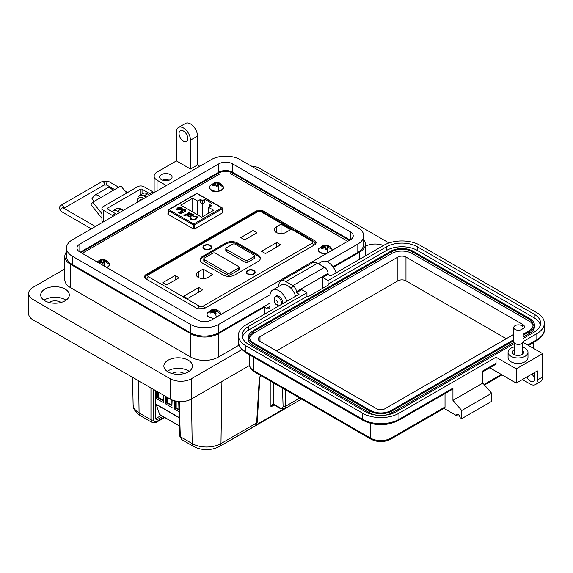 <?xml version="1.0" encoding="UTF-8"?>
<svg xmlns="http://www.w3.org/2000/svg" width="573" height="573" viewBox="0 0 573 573"><rect width="100%" height="100%" fill="white"/><g stroke="black" fill="none" stroke-linecap="round" stroke-linejoin="round"><path stroke-width="0.86" d="M347.732 241.319L230.475 173.619M219.81 173.913L82.218 253.345M256.403 210.878L145.578 274.861L144.138 276.845L145.392 278.621L197.606 308.775L204.117 308.661L314.942 244.678L316.382 242.694L315.136 240.918L262.914 210.771L256.403 210.878L256.403 211.573M168.247 213.228L167.896 214.202L193.373 228.914L194.763 228.878L222.811 212.683L222.517 211.681M222.811 212.683L222.861 211.881L222.861 212.655M167.946 214.238L167.946 213.4L167.896 214.202M326.044 253.839A6.855 3.961 180 0 1 318.946 251.418A6.855 3.961 180 0 1 318.882 248.489L318.359 250.122L318.953 251.855L325.149 254.362M326.839 249.592A4.068 2.349 180 0 1 326.152 249.713L324.519 247.751L321.854 248.682A4.068 2.349 180 0 1 321.517 248.317A4.068 2.349 180 0 1 321.439 248.195A4.068 2.349 180 0 1 321.303 247.923L323.437 246.24L323.086 245.437A4.068 2.349 180 0 1 323.724 245.244A4.068 2.349 180 0 1 324.411 245.122L328.709 246.154A4.068 2.349 180 0 1 329.26 246.913L327.126 247.128L327.477 249.398A4.068 2.349 180 0 1 326.839 249.592A7.685 2.399 -103.4 0 1 327.763 252.851M331.617 248.396A6.855 3.961 180 0 1 331.681 248.489L331.681 248.489A6.855 3.961 180 0 1 332.096 250.351M323.48 245.645L323.895 247.808M323.437 246.24L323.759 247.83M322.47 247.063L322.592 248.216M321.303 247.923L321.596 248.417M324.411 245.122L324.425 247.006A3.266 1.884 -0 0 0 323.817 247.142M327.076 248.166L326.775 249.606M327.126 247.128L326.667 249.627M328.494 246.784L328.709 246.154M327.462 245.867L327.505 246.956M326.044 245.616L325.858 248.023L326.925 248.023M325.013 245.28L324.662 247.335L325.858 248.023M214.617 318.173A6.855 3.961 180 0 1 207.569 315.752A6.855 3.961 180 0 1 207.505 312.822L206.989 314.448L207.576 316.189L213.722 318.688M215.462 313.918A4.068 2.349 180 0 1 214.775 314.047L213.142 312.077L210.477 313.016A4.068 2.349 180 0 1 210.148 312.65A4.068 2.349 180 0 1 210.062 312.521A4.068 2.349 180 0 1 209.933 312.249L212.06 310.573L211.716 309.771A4.068 2.349 180 0 1 212.354 309.578A4.068 2.349 180 0 1 213.041 309.456L217.332 310.48A4.068 2.349 180 0 1 217.883 311.246L215.756 311.454L216.1 313.725A4.068 2.349 180 0 1 215.462 313.918A7.685 2.399 -103.4 0 1 216.386 317.156M220.247 312.722A6.855 3.961 180 0 1 220.311 312.822L220.311 312.822A6.855 3.961 180 0 1 220.727 314.649M212.11 309.979L212.526 312.142M212.06 310.573L212.39 312.156M211.093 311.39L211.222 312.55M209.933 312.249L210.219 312.743M213.041 309.456L213.049 311.34A3.266 1.884 -0 0 0 212.44 311.468M215.706 312.493L215.405 313.932M215.756 311.454L215.29 313.961M217.124 311.118L217.332 310.48M216.085 310.201L216.128 311.289M214.674 309.95L214.481 312.357L215.548 312.357M213.636 309.613L213.285 311.669L214.481 312.357M98.971 263.021A4.068 2.349 180 0 1 98.735 262.742A4.068 2.349 180 0 1 98.649 262.62A4.068 2.349 180 0 1 98.52 262.348L100.647 260.665L100.296 259.863A4.068 2.349 180 0 1 100.941 259.669A4.068 2.349 180 0 1 101.622 259.548L105.919 260.579A4.068 2.349 180 0 1 106.471 261.345L104.343 261.553L104.687 263.824A4.068 2.349 180 0 1 104.05 264.017A4.068 2.349 180 0 1 103.362 264.139L101.729 262.176L99.065 263.107M108.827 262.821A6.855 3.961 180 0 1 108.899 262.914L108.899 262.914A6.855 3.961 180 0 1 106.678 267.469M100.698 260.07L101.113 262.233M100.647 260.665L100.97 262.255M99.681 261.489L99.809 262.642M98.52 262.348L98.807 262.842M101.622 259.548L101.636 261.431A3.266 1.884 -0 0 0 101.027 261.567M104.293 262.592L103.985 264.031M104.343 261.553L103.878 264.053M105.704 261.209L105.919 260.579M104.673 260.292L104.716 261.381M103.262 260.042L103.068 262.448L104.136 262.448M102.223 259.705L101.872 261.761L103.068 262.448M210.098 188.732A6.855 3.961 180 0 1 210.033 185.795L209.51 187.428L210.105 189.169C213.07 194.161 225.096 190.401 223.355 187.428L222.833 185.795A6.855 3.961 180 0 1 219.051 190.873A6.855 3.961 180 0 1 210.098 188.732M217.991 186.898A4.068 2.349 180 0 1 217.303 187.02L215.663 185.058L213.006 185.996A4.068 2.349 180 0 1 212.669 185.623A4.068 2.349 180 0 1 212.59 185.502A4.068 2.349 180 0 1 212.454 185.229L214.589 183.546L214.238 182.751A4.068 2.349 180 0 1 214.875 182.558A4.068 2.349 180 0 1 215.563 182.429L219.86 183.46A4.068 2.349 180 0 1 220.412 184.227L218.277 184.434L218.628 186.705A4.068 2.349 180 0 1 217.991 186.898A7.685 2.399 -103.4 0 1 219.051 190.873M222.768 185.702A6.855 3.961 180 0 1 222.833 185.795C220.734 183.002 218.005 181.928 214.646 182.572L210.033 185.795M214.631 182.959L215.047 185.122M214.589 183.546L214.911 185.136M213.622 184.37L213.743 185.53M212.454 185.229L212.748 185.724M215.563 182.429L215.577 184.313A3.266 1.884 -0 0 0 214.968 184.449M218.227 185.473L217.926 186.913M218.277 184.434L217.819 186.934M219.645 184.091L219.86 183.46M218.614 183.174L218.657 184.27M217.196 182.923L217.009 185.337L218.077 185.337M216.164 182.594L215.813 184.642L217.009 185.337M179.242 401.544L180.309 436.712L192.184 443.566C196.217 445.823 201.016 446.969 206.581 447.012C212.168 446.961 216.966 445.815 220.97 443.566L256.647 422.967L259.368 377.098L261.403 375.924M138.594 380.794L139.089 412.911C135.185 410.583 133.201 407.811 133.122 404.602L132.542 377.299M273.608 382.972L273.608 404.101A1.898 1.096 120 0 0 273.994 404.889L270.929 406.887C271.781 404.832 272.655 403.893 273.536 404.072A1.898 1.039 117.6 0 0 273.93 404.853A1.898 1.039 117.6 0 0 273.937 404.86A1.898 1.039 117.6 0 0 273.966 404.875M155.634 418.677L157.389 419.551L162.818 416.413M161.192 415.475L155.763 418.612M157.389 419.551L156.135 419.68L155.634 418.605L155.19 390.378M153.65 389.482L153.65 419.773A1.898 1.132 0 0 1 150.964 419.773L139.089 412.911A6.317 3.646 120 0 0 140.392 415.712L152.239 422.552L150.964 419.773L150.964 387.935M221.916 381.432L220.97 443.566A6.317 3.646 -120 0 1 219.66 446.374L255.221 425.839L256.647 422.967A1.898 1.053 -176.6 0 0 257.198 422.28L259.898 376.79M180.309 436.712L181.655 439.534L179.75 435.967A1.898 1.096 -1.7 0 0 180.309 436.712M273.536 404.072L280.118 407.861C281.966 408.721 282.955 408.169 283.083 406.214A1.898 1.167 -1.8 0 0 285.762 406.157L284.566 408.9L301.541 399.095M167.237 397.333L167.237 402.604L166.8 402.855L171.9 405.799L171.9 399.89M166.8 397.075L166.8 402.855L165.303 403.721L165.303 396.215M162.961 400.133L158.298 397.44L158.298 392.168M157.862 391.918L157.862 397.698L162.961 400.642L162.961 394.861M158.298 397.44L156.365 398.557L156.365 391.051M159.946 414.666A0.745 0.43 -60 0 1 159.609 414.472L179.449 425.925M156.221 404.517L159.609 414.472M179.199 417.789L155.484 404.094A0.745 0.43 -60 0 1 155.405 404.022M155.326 390.457L155.326 399.123M171.9 405.29L167.237 402.604M162.961 400.642L163.226 402.518L156.365 398.557M163.226 395.012L163.226 402.518M172.165 400.004L171.9 405.799M172.165 407.682L165.303 403.721M178.948 409.358L176.176 407.761L175.739 408.019L178.962 409.881M176.176 401.172L176.176 407.761M175.739 401.086L175.739 408.019L174.242 408.878L174.242 400.713M179.02 411.636L174.242 408.878M204.676 245.645A3.789 2.192 180 0 1 208.808 245.172A3.789 2.192 180 0 1 211.151 247.192A3.789 2.192 180 0 1 210.04 248.739A3.789 2.192 180 0 1 205.908 249.219A3.789 2.192 180 0 1 203.565 247.192A3.789 2.192 180 0 1 204.676 245.645M253.832 274.023A4.426 2.557 180 0 1 247.579 274.023A4.426 2.557 180 0 1 247.579 270.413A4.426 2.557 180 0 1 253.832 270.413A4.426 2.557 180 0 1 253.832 274.023L253.832 274.023M247.694 274.087A4.111 2.371 180 0 1 246.598 272.476A4.111 2.371 180 0 1 247.801 270.8A4.111 2.371 180 0 1 247.916 270.735M210.484 248.997A4.426 2.557 180 0 1 204.232 248.997A4.426 2.557 180 0 1 204.232 245.387A4.426 2.557 180 0 1 210.484 245.387A4.426 2.557 180 0 1 210.484 248.997L210.484 248.997M204.346 249.062A4.111 2.371 180 0 1 203.25 247.45A4.111 2.371 180 0 1 204.454 245.774A4.111 2.371 180 0 1 204.568 245.71M203.558 248.353A4.111 2.371 180 0 1 203.565 248.345L203.565 247.192M281.049 224.129L290.661 229.673L285.855 232.445A6.797 3.925 180 0 1 278.449 233.297A6.797 3.925 180 0 1 274.259 229.673A6.797 3.925 180 0 1 276.25 226.901L281.049 224.129L281.049 233.598M253.051 230.511L256.983 232.781L244.692 239.879L240.76 237.609L253.051 230.511L253.051 235.052M276.759 242.522L280.691 244.793L265.5 253.567L261.567 251.296L276.759 242.522L276.759 247.063M198.308 271.896L203.114 269.124L212.719 274.668L207.92 277.447A6.797 3.925 180 0 1 200.514 278.292A6.797 3.925 180 0 1 196.324 274.668A6.797 3.925 180 0 1 198.308 271.896L198.308 277.447M175.116 275.513L179.048 277.783L166.757 284.874L162.825 282.604L175.116 275.513L175.116 280.054M198.824 287.517L202.756 289.788L187.564 298.562L183.632 296.291L198.824 287.517L198.824 292.058M202.556 263.129A8.215 4.742 180 0 1 200.149 259.77A8.215 4.742 180 0 1 202.556 256.418L225.791 243.002A8.215 4.742 180 0 1 237.415 243.002L257.972 254.87A8.215 4.742 180 0 1 260.371 258.222A8.215 4.742 180 0 1 257.972 261.575L234.729 274.99A8.215 4.742 180 0 1 223.112 274.99L202.556 263.129M203.114 278.593L203.114 269.124M253.495 270.735A4.111 2.371 180 0 1 254.813 272.476A4.111 2.371 180 0 1 253.717 274.087M200.199 260.285A8.215 4.742 180 0 1 202.556 257.449L225.791 244.034A8.215 4.742 180 0 1 237.415 244.034L257.972 255.902A8.215 4.742 180 0 1 260.328 258.738M210.148 245.71A4.111 2.371 180 0 1 211.466 247.45A4.111 2.371 180 0 1 210.37 249.062M239.084 267.254L239.084 269.317A1.898 1.096 180 0 1 238.533 270.091L230.038 274.99A1.898 1.096 180 0 1 227.359 274.99L204.346 261.703A1.898 1.096 180 0 1 203.787 260.93L203.787 258.867A1.898 1.096 180 0 1 204.346 258.094L212.834 253.194A1.898 1.096 180 0 1 215.512 253.194L238.533 266.481A1.898 1.096 180 0 1 239.084 267.254A1.898 1.096 180 0 1 238.533 268.028L230.038 272.927A1.898 1.096 180 0 1 227.359 272.927L204.346 259.641A1.898 1.096 180 0 1 203.787 258.867M254.613 255.837L254.613 257.9A1.898 1.096 180 0 1 254.061 258.674L247.801 262.284A1.898 1.096 180 0 1 245.122 262.284L226.349 251.454A1.898 1.096 180 0 1 225.798 250.68L225.798 248.61A1.898 1.096 180 0 1 226.349 247.837L232.609 244.227A1.898 1.096 180 0 1 235.288 244.227L254.061 255.064A1.898 1.096 180 0 1 254.613 255.837A1.898 1.096 180 0 1 254.061 256.611L247.801 260.221A1.898 1.096 180 0 1 245.122 260.221L226.349 249.384A1.898 1.096 180 0 1 225.798 248.61M211.151 248.345A4.111 2.371 180 0 1 211.158 248.353L211.151 247.192M248.023 270.671A3.789 2.192 180 0 1 252.156 270.198A3.789 2.192 180 0 1 254.498 272.218A3.789 2.192 180 0 1 253.388 273.765A3.789 2.192 180 0 1 249.255 274.245A3.789 2.192 180 0 1 246.913 272.218A3.789 2.192 180 0 1 248.023 270.671M177.723 207.856L180.552 209.274L180.939 207.849L178.669 207.405L181.548 207.498L182.193 208.364L181.039 209.689L177.172 210.026L176.57 209.181L177.723 207.856L180.552 209.274M181.29 208.472L180.939 207.849M189.076 211.845L189.52 212.304L189.069 213.328L186.662 214.717L187.113 214.982L183.947 215.591L185.451 214.717L184.85 214.374L185.451 214.023L186.053 214.374L188.56 212.927L189.076 211.845L189.928 212.583M188.56 212.927L188.811 212.39M191.482 217.941L191.06 218.707L191.554 219.373L195.407 218.986L196.768 217.518L196.202 216.744L193.373 216.766L192.915 216.329L196.861 216.343L197.692 217.411L196.009 219.337L190.852 219.753L190.114 218.743L190.73 217.676L191.482 217.941M192.743 198.208L197.671 201.051L200.486 199.425L202.505 200.593L204.79 199.275L211.831 203.336L209.546 204.654L211.566 205.822L208.751 207.447L213.679 210.291L201.717 217.203L180.782 205.113L192.743 198.208L192.743 212.017M188.395 214.674L190.959 213.02L191.561 213.371L191.131 213.793L193.072 214.159L193.624 214.854L193.087 215.534L188.997 215.025L188.417 215.548L188.875 216.085L191.11 216.594L188.188 216.386L187.464 215.548L190.959 213.02M182.3 212.203L180.717 211.108L181.67 209.94L185.315 209.675L185.896 210.477L185.151 211.494L184.47 211.193L184.714 210.026L182.3 210.27L181.985 211.587L183.904 212.132L180.474 213.586L178.139 212.239L178.819 211.845L180.653 212.905L182.3 212.203L180.653 212.905M185 210.57L184.714 210.026M181.627 211.172L181.985 211.788L183.732 212.203M176.577 209.281L177.723 208.063M181.548 207.498L182.185 208.472M178.669 207.605L181.548 207.705M180.552 209.482L180.939 208.049M186.053 214.374L188.56 213.127M185.451 214.023L186.053 214.574M185.029 214.474L185.451 214.223M185.451 214.717L184.255 215.613M186.662 214.717L186.934 215.083M189.52 212.304L189.907 212.683M188.696 212.325L189.076 212.046M191.554 219.373L195.407 218.986M191.067 218.814L191.554 219.574M190.73 217.676L191.339 218.091M190.121 218.85L190.73 217.883M196.861 216.343L197.685 217.518M192.915 216.53L196.861 216.544M195.407 219.187L196.761 217.618M197.671 201.051L197.671 214.861M208.751 213.135L208.751 207.447M209.546 206.989L209.546 204.654M202.505 200.593L202.505 203.659L204.79 202.333L204.79 199.275M202.77 216.594L202.77 203.501M202.505 203.659L200.486 202.484L200.486 199.425M187.478 215.656L188.395 214.875M190.58 216.2L190.924 216.658M188.875 216.085L190.58 216.401M188.417 215.548L188.875 216.293M193.072 214.159L193.617 214.954M191.131 213.793L193.072 214.359M190.959 213.228L191.454 213.514M180.724 211.208L181.67 209.94M178.819 211.845L180.653 213.106M178.318 212.339L178.819 212.046M181.62 211.272L181.985 211.788M184.47 211.394L184.714 210.227M185.315 209.675L185.888 210.585M181.67 210.141L185.315 209.876M177.394 209.231L177.766 209.876L179.915 209.804L177.766 209.876L177.394 209.231M192.327 214.417L192.456 215.405L192.327 214.624L192.456 215.405L189.599 214.875L192.327 214.417L192.456 215.204L189.599 214.674M177.394 209.03L177.766 209.675L177.394 209.03L177.917 208.45L179.915 209.603M167.703 180.559A4.978 2.872 0 0 0 164 180.559M169.142 180.173A6.217 3.588 0 0 0 162.56 180.173M170.253 174.586A6.217 3.588 0 0 0 163.47 173.812A6.217 3.588 0 0 0 159.631 177.129A6.217 3.588 0 0 0 161.457 179.664A6.217 3.588 0 0 0 168.233 180.445A6.217 3.588 0 0 0 172.072 177.129A6.217 3.588 0 0 0 170.253 174.586M199.791 166.249L197.52 164.938L190.487 168.999L190.487 140.156A9.956 5.744 -120 0 0 183.446 127.965A9.956 5.744 -120 0 0 178.468 127.471A9.956 5.744 -120 0 0 176.412 132.026L176.412 160.877L157.059 172.05A9.956 5.744 0 0 0 154.144 176.112A9.956 5.744 0 0 0 157.059 180.173L166.363 185.545M178.468 127.471L185.509 123.41A9.956 5.744 60 0 1 190.487 123.904A9.956 5.744 60 0 1 197.52 136.095L190.487 140.156M183.446 141.173A6.217 3.588 60 0 1 179.385 135.686A6.217 3.588 60 0 1 180.337 130.701A6.217 3.588 60 0 1 183.446 131.009A6.217 3.588 60 0 1 187.507 136.496A6.217 3.588 60 0 1 186.554 141.481A6.217 3.588 60 0 1 183.446 141.173M365.416 246.275A14.304 8.258 180 0 1 383.416 245.523M336.086 272.855A12.441 7.184 -120 0 0 328.064 262.248A12.441 7.184 -120 0 0 321.847 261.632L318.259 263.702M275.097 297.108A5.601 3.23 60 0 1 276.007 295.997A5.601 3.23 60 0 1 278.8 296.277A5.601 3.23 60 0 1 282.733 303.654M286.822 301.298A12.441 7.184 -120 0 0 278.8 290.69A12.441 7.184 -120 0 0 272.583 290.074A12.441 7.184 -120 0 0 270.005 295.768L270.005 306.333A4.978 2.872 -120 0 1 268.973 308.611A4.978 2.872 -120 0 1 266.488 308.36L264.375 307.142L218.284 333.758L218.284 357.122L239.077 345.111M295.618 296.22A12.441 7.184 -120 0 0 287.603 285.612A12.441 7.184 -120 0 0 281.379 284.996L272.583 290.074M167.173 371.34A14.304 8.258 180 0 1 188.288 370.781A14.304 8.258 180 0 1 189.169 371.34M168.054 371.898A14.304 8.258 180 0 1 163.864 366.061A14.304 8.258 180 0 1 172.695 358.426A14.304 8.258 180 0 1 188.288 360.216A14.304 8.258 180 0 1 192.478 366.061A14.304 8.258 180 0 1 183.647 373.689A14.304 8.258 180 0 1 168.054 371.898M44.014 300.238A14.304 8.258 180 0 1 65.129 299.679A14.304 8.258 180 0 1 66.017 300.238M44.895 300.796A14.304 8.258 180 0 1 40.704 294.959A14.304 8.258 180 0 1 49.543 287.324A14.304 8.258 180 0 1 65.129 289.114A14.304 8.258 180 0 1 69.319 294.959A14.304 8.258 180 0 1 60.487 302.587A14.304 8.258 180 0 1 44.895 300.796M184.241 373.539A8.086 4.67 0 0 0 183.89 373.324A8.086 4.67 0 0 0 172.101 373.539M61.082 302.437A8.086 4.67 0 0 0 60.731 302.222A8.086 4.67 0 0 0 48.941 302.437M333.343 267.326L359.737 252.091A19.41 11.202 0 0 0 365.416 244.17A19.41 11.202 0 0 0 363.726 239.593M190.487 168.999L176.412 160.877M149.646 195.2L147.383 193.889A8.71 5.028 -120 0 0 143.028 193.459L139.504 195.486A8.71 5.028 60 0 1 143.859 195.923L146.129 197.227M121.383 209.353A6.933 4.004 -120 0 1 122.336 209.797A6.933 4.004 -120 0 1 123.259 210.427L120.989 209.124A8.71 5.028 -120 0 0 116.634 208.694L113.117 210.728A8.71 5.028 60 0 1 117.472 211.158L119.736 212.461M66.504 251.783A19.41 11.202 0 0 0 64.813 256.36A19.41 11.202 0 0 0 70.493 264.282L190.838 333.758A19.41 11.202 0 0 0 218.284 333.758M264.375 314.255L264.375 307.142M64.813 256.36L64.813 279.717A19.41 11.202 0 0 0 70.493 287.639L190.838 357.122A19.41 11.202 0 0 0 218.284 357.122M112.107 211.681A8.71 5.028 60 0 1 113.117 210.728M137.713 199.855A8.71 5.028 60 0 1 139.504 195.486M197.52 164.938L197.52 136.095M389.003 242.988L259.977 168.498A14.927 8.616 0 0 0 251.175 166.027M64.813 268.981L33.019 287.338A14.927 8.616 0 0 0 28.65 293.433A14.927 8.616 0 0 0 33.019 299.529L170.253 378.753A14.927 8.616 0 0 0 191.361 378.753L241.921 349.566M28.65 293.433L28.65 313.746A14.927 8.616 0 0 0 33.019 319.841L170.253 399.073A14.927 8.616 0 0 0 191.361 399.073L249.635 365.431M80.915 252.6A9.956 5.744 180 0 1 81.402 252.292L218.635 173.067A9.956 5.744 180 0 1 232.71 173.067L348.828 240.101A9.956 5.744 180 0 1 349.315 240.409M94.115 201.395L91.988 198.752L93.979 195.916A6.804 3.932 60 0 1 94.746 195.207A6.804 3.932 60 0 1 98.148 195.543A6.804 3.932 60 0 1 100.554 197.678L92.733 202.197L90.978 204.697L101.937 218.327M126.604 193.058L120.889 185.939L113.067 190.458A6.804 3.932 -120 0 0 110.661 188.324A6.804 3.932 -120 0 0 107.258 187.987L94.746 195.207M113.361 216.15A7.463 4.312 60 0 0 112.265 215.384L103.233 210.169A4.426 2.557 0 0 1 101.937 208.357A4.426 2.557 0 0 1 103.233 206.552L137.642 186.691A4.426 2.557 180 0 1 143.895 186.691L152.934 191.905A7.463 4.312 -120 0 1 154.022 192.671M116.491 214.338A7.463 4.312 -120 0 0 115.395 213.579L107.645 209.102A1.261 0.731 0 0 1 107.273 208.586A1.261 0.731 0 0 1 107.645 208.071L140.263 189.233A1.261 0.731 0 0 1 142.054 189.233L149.804 193.71A7.463 4.312 60 0 1 150.9 194.476M101.937 208.357L101.937 220.548A4.426 2.557 0 0 0 102.939 222.166M101.937 213.643L92.733 202.197M97.517 199.433A1.834 1.06 -120 0 0 97.231 199.519A1.834 1.06 -120 0 0 97.023 199.705L97.503 199.433M139.769 200.901A0.831 0.48 60 0 1 139.826 200.378A4.441 2.564 60 0 1 140.285 199.97A4.441 2.564 60 0 1 140.872 199.776A0.831 0.48 60 0 1 141.359 199.984M137.692 202.097A6.933 4.004 60 0 1 139.038 197.807A6.933 4.004 60 0 1 142.505 198.151A6.933 4.004 60 0 1 143.436 198.781M143.823 198.559A6.933 4.004 -120 0 0 142.899 197.921A6.933 4.004 -120 0 0 139.432 197.578A6.933 4.004 -120 0 0 139.239 197.699M140.163 200.672A0.831 0.48 60 0 1 140.22 200.149A4.441 2.564 60 0 1 140.492 199.87M274.352 301.319A2.571 1.483 60 0 1 276.172 300.266A2.571 1.483 60 0 1 277.991 303.418A2.571 1.483 60 0 1 276.172 304.464A2.571 1.483 60 0 1 274.352 301.319L274.352 299.221A5.143 2.965 60 0 1 275.42 296.864A5.143 2.965 60 0 1 277.991 297.122A5.143 2.965 60 0 1 281.522 304.356M278.858 305.896A5.143 2.965 60 0 1 277.991 305.516L276.172 304.464L277.991 305.516M350.389 231.886A9.677 5.587 180 0 1 353.226 235.84A9.677 5.587 180 0 1 350.389 239.786L350.389 231.886L232.516 163.828L232.516 172.165L350.017 240.001M350.389 239.786L211.401 320.035A9.677 5.587 180 0 1 197.714 320.035L79.84 251.977A9.677 5.587 180 0 1 77.004 248.023A9.677 5.587 180 0 1 79.84 244.077L218.829 163.828A9.677 5.587 180 0 1 232.516 163.828M327.154 261.775L357.817 244.077A20.184 11.653 0 0 0 363.726 235.84A20.184 11.653 0 0 0 357.817 227.596L239.944 159.545A20.184 11.653 0 0 0 211.401 159.545L72.413 239.786A20.184 11.653 0 0 0 66.504 248.023A20.184 11.653 0 0 0 72.413 256.267L190.286 324.318A20.184 11.653 0 0 0 218.829 324.318L270.055 294.744M232.516 172.165A9.677 5.587 0 0 0 218.829 172.165L80.213 252.192M332.942 266.767L357.817 252.406A20.184 11.653 0 0 0 363.726 244.17L363.726 235.84M66.504 248.023L66.504 256.36A20.184 11.653 0 0 0 72.413 264.597L190.286 332.648A20.184 11.653 0 0 0 218.829 332.648L270.005 303.103M522.368 347.059A9.949 5.744 180 0 1 527.977 352.23A9.949 5.744 180 0 1 525.061 356.291A9.949 5.744 180 0 1 514.217 357.538A9.949 5.744 180 0 1 508.072 352.23A9.949 5.744 180 0 1 510.987 348.169A9.949 5.744 180 0 1 514.454 346.866M527.977 352.23L527.977 357.71A9.949 5.744 180 0 1 525.061 361.771A9.949 5.744 180 0 1 514.217 363.017A9.949 5.744 180 0 1 508.072 357.71L508.072 352.23M514.454 349.738A5.594 3.23 0 0 0 514.067 349.945A5.594 3.23 0 0 0 512.427 352.23A5.594 3.23 0 0 0 515.886 355.21A5.594 3.23 0 0 0 521.982 354.515A5.594 3.23 0 0 0 523.622 352.23A5.594 3.23 0 0 0 522.368 350.189M534.738 377.414A6.217 3.588 60 0 1 532.095 373.961M514.454 343.528L396.308 411.736A21.889 12.635 180 0 1 365.352 411.736L248.553 344.309A21.889 12.635 180 0 1 242.143 335.37A21.889 12.635 180 0 1 248.553 326.431L306.949 292.717L301.677 289.673L296.399 292.717L299.034 294.243L245.917 324.912A25.62 14.791 0 0 0 238.411 335.37A25.62 14.791 0 0 0 245.917 345.827L362.709 413.262A25.62 14.791 0 0 0 398.944 413.262L496.039 357.201L516.266 368.883L516.266 383.101L537.374 370.917L537.374 380.057A9.949 5.744 60 0 1 535.311 384.612L540.59 381.561A9.949 5.744 -120 0 0 542.652 377.005L542.652 353.648L522.948 342.274M526.816 377.005A6.217 3.588 -120 0 0 533.449 381.374A6.217 3.588 -120 0 0 534.738 378.531L534.738 375.487A6.217 3.588 -120 0 0 534.201 372.744M527.697 345.018L536.844 339.739L536.844 333.644L523.056 341.601M516.266 368.883L542.652 353.648M536.844 333.644A25.62 14.791 0 0 0 544.35 323.186A25.62 14.791 0 0 0 536.844 312.722L420.052 245.294A25.62 14.791 0 0 0 383.817 245.294L330.7 275.964L328.057 274.438L322.785 277.49L328.057 280.534L386.46 246.82A21.889 12.635 180 0 1 417.416 246.82L534.208 314.248A21.889 12.635 180 0 1 540.618 323.186A21.889 12.635 180 0 1 534.208 332.118L523.056 338.557M535.311 384.612A9.949 5.744 60 0 1 530.34 384.118L522.426 379.548M458.221 414.58L456.459 415.597L443.996 408.399M328.057 274.438L328.057 273.421A4.978 2.872 -120 0 0 324.54 267.333L317.506 263.272A9.949 5.744 -120 0 0 312.529 262.778L280.87 281.057A9.949 5.744 60 0 1 285.848 281.551L292.882 285.612A4.978 2.872 60 0 1 296.399 291.7L296.399 292.717M482.846 371.755L495.523 364.435A2.485 1.44 -120 0 0 496.039 363.296L496.039 357.201M489.729 367.78L516.266 383.101M398.944 413.262L398.944 419.35L452.942 388.179L452.942 400.362L482.846 383.101L482.846 370.91L496.039 363.296M322.785 288.248L322.785 277.49M386.46 246.82L386.46 250.473L328.057 284.187L328.938 284.695L307.83 296.886L306.949 296.377L306.949 292.717M306.949 296.377L248.553 330.091L248.553 326.431M242.372 337.196A21.889 12.635 180 0 1 248.553 330.091M386.46 250.473A21.889 12.635 180 0 1 417.416 250.473L534.208 317.9A21.889 12.635 180 0 1 540.389 325.013M328.057 284.187L328.057 280.534M391.03 423.461L391.03 438.144A2.485 1.44 -120 0 1 390.514 439.283L444.512 408.105A2.485 1.44 -120 0 0 445.028 406.966L391.03 438.144A14.425 8.33 180 0 1 370.624 438.144L253.832 370.71A14.425 8.33 180 0 1 249.606 364.822L249.606 354.895M445.028 393.587L445.028 406.966M456.459 415.597A2.485 1.44 60 0 1 456.975 414.458A2.485 1.44 60 0 1 458.894 415.124A2.485 1.44 60 0 1 459.983 417.631L461.738 418.641L461.738 410.519L452.942 400.362M452.942 388.179A2.485 1.44 60 0 1 452.426 389.318L398.428 420.489C386.696 426.119 374.957 426.119 363.225 420.489A2.485 1.44 120 0 1 362.709 419.35A25.62 14.791 0 0 0 398.944 419.35A2.485 1.44 60 0 1 398.428 420.489M461.738 418.641L491.641 401.379L491.641 393.257L482.846 383.101M278.807 286.479L278.807 285.612A9.949 5.744 60 0 1 280.87 281.057M461.738 410.519L491.641 393.257M513.759 340.677L391.911 411.027A15.672 9.046 180 0 1 369.75 411.027L252.951 343.599A15.672 9.046 180 0 1 248.36 337.196A15.672 9.046 180 0 1 252.951 330.8L390.85 251.182A15.672 9.046 180 0 1 413.018 251.182L529.81 318.617A15.672 9.046 180 0 1 534.401 325.013L534.401 326.839A15.672 9.046 180 0 1 529.81 333.235L523.056 337.139M513.931 342.41L391.911 412.854A15.672 9.046 180 0 1 384.318 415.275M377.342 415.275A15.672 9.046 180 0 1 369.75 412.854L252.951 345.426A15.672 9.046 180 0 1 248.36 339.03L248.36 337.196M534.401 325.013A15.672 9.046 180 0 1 529.81 331.409L523.056 335.305M513.759 339.66L391.03 410.519A14.425 8.33 180 0 1 370.624 410.519L253.832 343.091A14.425 8.33 180 0 1 249.606 337.196A14.425 8.33 180 0 1 253.832 331.309L391.731 251.69A14.425 8.33 180 0 1 412.137 251.69L528.929 319.125A14.425 8.33 180 0 1 533.155 325.013A14.425 8.33 180 0 1 528.929 330.9L523.056 334.295M249.692 338.113A14.425 8.33 180 0 1 253.832 333.135L391.731 253.517A14.425 8.33 180 0 1 412.137 253.517L528.929 320.952A14.425 8.33 180 0 1 533.069 325.93M513.759 334.381L384.87 408.793A5.723 3.302 180 0 1 376.783 408.793L259.992 341.365A5.723 3.302 180 0 1 258.316 339.03A5.723 3.302 180 0 1 259.992 336.688L397.891 257.076A5.723 3.302 180 0 1 405.978 257.076L522.777 324.504A5.723 3.302 180 0 1 524.453 326.839A5.723 3.302 180 0 1 523.056 329.002M276.523 350.905L397.891 280.834A5.723 3.302 180 0 1 405.978 280.834L506.238 338.722M521.695 329.454A4.648 2.686 180 0 1 516.631 330.034A4.648 2.686 180 0 1 513.759 327.555A4.648 2.686 180 0 1 515.12 325.657A4.648 2.686 180 0 1 520.191 325.07A4.648 2.686 180 0 1 523.056 327.555A4.648 2.686 180 0 1 521.695 329.454M523.056 327.555L523.056 341.694A4.648 2.686 180 0 1 521.695 343.592A4.648 2.686 180 0 1 516.631 344.172A4.648 2.686 180 0 1 513.759 341.694L513.759 327.555M262.914 210.771L262.914 211.981M145.578 274.861L145.578 276.301M315.136 240.918L315.136 243.224M323.724 245.244A7.685 2.399 -103.4 0 0 323.494 245.265L318.882 248.489M331.137 249.198L328.873 247.579M212.354 309.578A7.685 2.399 -103.4 0 0 212.125 309.599L207.505 312.822M219.767 313.524L217.496 311.913M104.766 266.366A7.685 2.399 -103.4 0 0 104.05 264.017M100.941 259.669A7.685 2.399 -103.4 0 0 100.705 259.691L96.944 261.847M108.354 263.623L106.084 262.004M222.288 186.504L220.025 184.886M230.962 439.849A1.898 1.898 0 0 0 231.542 439.627A1.898 1.096 -120 0 0 231.8 439.362M231.542 439.627L284.272 409.186A1.898 1.096 -120 0 0 284.53 408.914M256.432 424.7L283.041 409.337M274.188 405.004L270.929 406.887L270.929 381.425M283.083 406.214L282.518 388.114M285.247 389.69L285.762 406.157L299.765 398.07M153.65 419.773C153.836 421.764 154.86 422.337 156.723 421.484L164.157 417.187M219.66 446.374C211.494 450.801 200.973 450.571 193.495 446.374L193.495 446.374A6.317 3.646 -60 0 1 192.184 443.566L191.504 398.987M280.118 407.861A1.898 1.096 120 0 0 280.505 408.649L280.505 408.649A1.898 1.096 120 0 0 281.458 408.556M164.687 417.495L156.329 422.322A1.898 1.096 -120 0 0 156.723 421.484M155.398 403.793L179.191 417.531M315.308 244.291A5.057 2.922 180 0 1 315.3 244.449L315.308 244.291C314.513 241.971 313.839 240.896 313.302 241.068A2.528 1.461 120 0 0 312.041 241.197A2.528 1.461 180 0 1 312.041 243.26L203 306.211A2.528 1.461 60 0 1 204.633 308.367M313.667 245.416A2.528 1.461 -120 0 0 312.041 243.26M312.041 241.197L261.095 211.781A2.528 1.461 -60 0 1 262.362 211.659L256.26 211.659A2.528 1.461 60 0 1 257.521 211.781L148.486 274.732A2.528 1.461 0 0 0 148.486 276.802A2.528 1.461 120 0 0 146.745 279.409M145.413 278.636A5.057 2.922 180 0 1 145.213 277.833L145.213 278.521M197.685 308.818A2.528 1.461 -60 0 1 199.425 306.211L148.486 276.802M203 306.211A2.528 1.461 180 0 1 199.425 306.211M261.095 211.781A2.528 1.461 0 0 0 257.521 211.781M276.25 226.901L276.25 232.445M148.486 274.732A2.528 1.461 -120 0 0 147.218 274.61C146.681 274.431 146.015 275.506 145.213 277.833M202.556 256.418L202.556 257.449M225.791 244.034L225.791 243.002M257.972 254.87L257.972 255.902M237.415 243.002L237.415 244.034M230.038 272.927L230.038 274.99M238.533 270.091L238.533 268.028M204.346 261.703L204.346 259.641M227.359 274.99L227.359 272.927M226.349 249.384L226.349 251.454M245.122 262.284L245.122 260.221M247.801 262.284L247.801 260.221M254.061 258.674L254.061 256.611M196.962 193.531A0.745 0.43 -120 0 0 196.589 193.495L197.334 193.495A0.745 0.43 120 0 0 196.962 193.531L168.992 209.682L193.796 224.007L221.772 207.856L196.962 193.531M168.462 209.99A0.745 0.43 60 0 1 168.992 209.682A0.745 0.43 -60 0 0 168.462 210.599A0.745 0.43 180 0 1 168.247 210.291L168.247 214.402M168.462 214.531L168.462 210.599L193.273 224.917L193.273 228.856M194.326 229.035L194.326 224.917L222.303 208.773L222.303 212.984M193.273 224.917A0.745 0.43 -60 0 1 193.796 224.007A0.745 0.43 60 0 1 194.326 224.917A0.745 0.43 180 0 1 193.273 224.917M222.303 208.157A0.745 0.43 180 0 1 222.303 208.773A0.745 0.43 -120 0 0 221.772 207.856A0.745 0.43 -60 0 1 222.145 207.82L197.334 193.495M147.383 193.889L143.859 195.923M120.989 209.124L117.472 211.158M266.488 308.36L270.005 306.333M359.737 252.091L359.737 259.197M190.838 333.758L190.838 357.122M70.493 264.282L70.493 287.639M157.059 180.173L157.059 190.916M191.361 378.753L191.361 399.073M170.253 378.753L170.253 399.073M33.019 299.529L33.019 319.841M348.828 240.101L348.828 240.689M232.71 173.067L232.71 174.908M218.635 173.067L218.635 174.586M81.402 252.292L81.402 252.879M149.804 193.71L152.934 191.905M112.265 215.384L115.395 213.579M142.054 189.233L142.054 194.018M140.263 195.049L140.263 189.233M107.645 208.071L107.645 209.102M103.233 210.169L103.233 221.995M113.067 190.458L100.554 197.678M139.826 200.378L140.22 200.149M218.829 163.828L218.829 172.165M79.84 244.077L79.84 251.977M357.817 244.077L357.817 252.406M218.829 324.318L218.829 332.648M190.286 324.318L190.286 332.648M72.413 256.267L72.413 264.597M63.567 208.128A2.02 1.167 -120 0 0 63.61 207.741A2.02 1.167 -120 0 0 62.185 205.27A2.02 1.167 -120 0 0 61.175 205.17C60.537 205.12 59.871 206.158 59.184 208.293L61.175 211.408A2.02 1.167 120 0 1 60.759 210.484A2.02 1.167 120 0 1 62.185 208.013A2.02 1.167 120 0 1 63.195 207.913L63.216 208.293M114.636 189.548L106.836 185.05A2.02 1.167 -60 0 1 106.42 184.126A2.02 1.167 -60 0 1 107.846 181.655A2.02 1.167 -60 0 1 108.856 181.555L102.08 181.555A2.02 1.167 -120 0 1 103.09 181.655A2.02 1.167 -120 0 1 104.515 184.126A2.02 1.167 -120 0 1 104.1 185.05L63.847 208.293M528.929 345.727L528.929 345.147M537.374 380.057L542.652 377.005M536.328 340.878A2.485 1.44 -120 0 0 536.844 339.739A25.62 14.791 180 0 0 544.35 329.274C544.916 332.827 542.244 336.695 536.328 340.878L528.428 345.44M362.709 413.262L362.709 419.35L245.917 351.922A2.485 1.44 120 0 0 246.433 353.061L363.225 420.489M245.917 345.827L245.917 351.922A25.62 14.791 0 0 1 238.411 341.465L238.411 335.37M328.057 273.421L296.399 291.7M534.208 314.248L534.208 317.9M417.416 246.82L417.416 250.473M249.606 364.822C249.556 367.465 251.132 369.814 254.348 371.848A2.485 1.44 -60 0 1 253.832 370.71L253.832 357.337M254.348 371.848L371.139 439.283A2.485 1.44 -60 0 1 370.624 438.144L370.624 423.461M501.318 374.47L484.02 384.454M285.848 281.551L317.506 263.272M292.882 285.612L324.54 267.333M529.81 331.409L529.81 333.235M252.951 345.426L252.951 343.599M369.75 412.854L369.75 411.027M391.911 412.854L391.911 411.027M528.929 319.125L528.929 320.952M412.137 251.69L412.137 253.517M391.731 251.69L391.731 253.517M253.832 331.309L253.832 333.135M522.777 324.504L522.777 326.624M405.978 257.076L405.978 280.834M397.891 257.076L397.891 280.834M259.992 336.688L259.992 341.365M332.197 250.294L331.681 248.489C329.582 245.688 326.854 244.614 323.494 245.265M220.827 314.591L220.311 312.822C218.206 310.022 215.477 308.947 212.125 309.599M107.115 267.72L109.278 265.399L108.899 262.914C106.793 260.113 104.064 259.039 100.705 259.691M284.272 409.186A1.898 1.898 0 0 0 284.76 408.785M140.392 415.712C135.414 412.402 132.986 408.75 133.129 404.746M193.495 446.374L181.655 439.534M257.198 422.28L255.221 425.839M273.994 404.889L280.505 408.649L284.566 408.9M179.75 435.967L178.712 401.508M156.329 422.322L152.239 422.552M159.738 414.637L179.449 426.018M313.302 241.068L262.362 211.659M147.218 274.61L256.26 211.659M254.498 273.393L254.498 272.218M246.913 273.393L246.913 272.218M168.247 210.291L168.62 209.646L196.589 193.495M222.145 207.82L222.517 212.855M365.416 244.17L365.416 255.916M154.144 176.112L154.144 192.6M139.038 197.807L139.432 197.578M275.42 296.864L277.339 295.754M290.697 288.047L293.777 286.264M91.372 228.842L61.175 211.408M95.404 226.514L63.195 207.913M61.175 205.17L102.08 181.555M106.836 185.05L104.1 185.05M108.856 181.555L118.668 187.221M124.728 190.716L127.693 192.428M533.155 348.169L533.155 342.711M544.35 329.274L544.35 323.186M390.514 439.283C384.053 442.399 377.6 442.399 371.139 439.283M484.507 385.013L502.041 374.885M246.433 353.061C240.538 348.914 237.867 345.046 238.411 341.465M514.454 343.098L514.454 354.716M522.368 343.098L522.368 354.264"/></g></svg>
